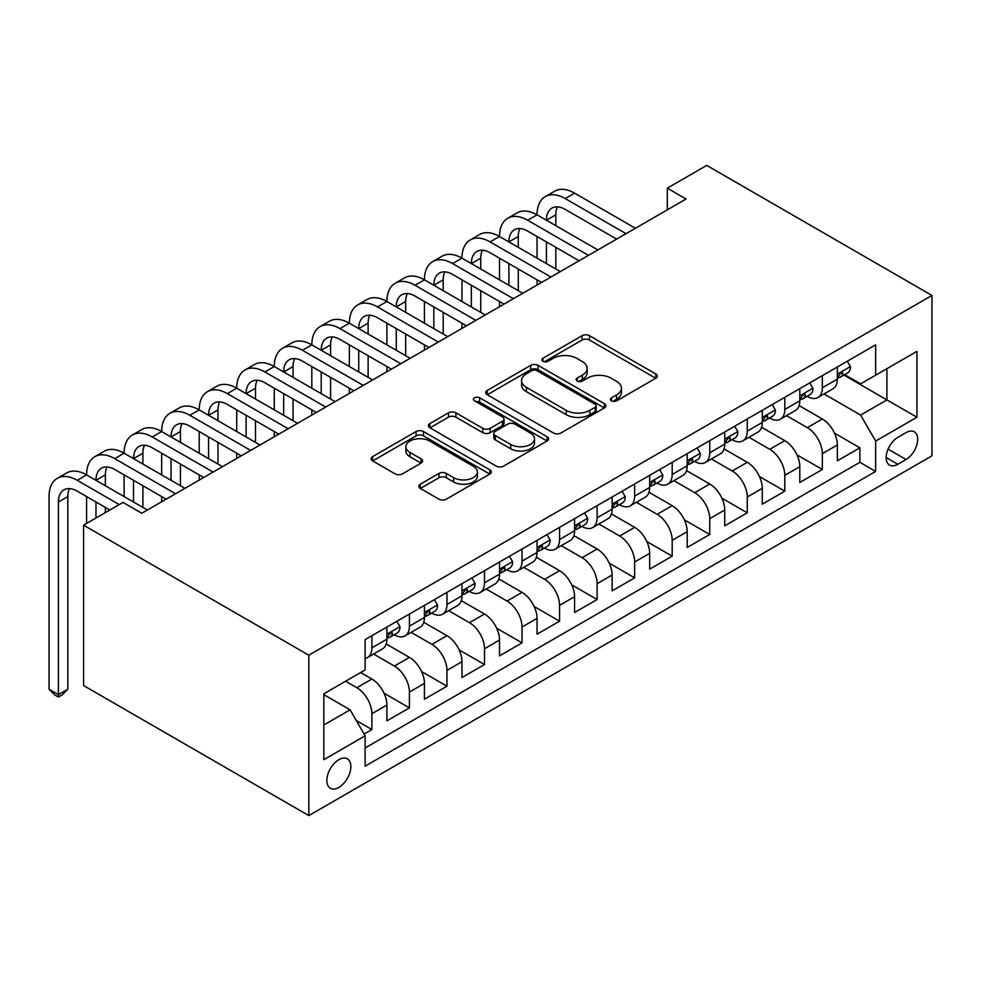 <?xml version="1.0" encoding="UTF-8"?>
<svg xmlns="http://www.w3.org/2000/svg" width="981" height="981" viewBox="0 0 981 981"><rect width="100%" height="100%" fill="white"/><g stroke="black" fill="none" stroke-linecap="round" stroke-linejoin="round"><path stroke-width="1.47" d="M611.482 400.837A3.642 2.109 0 0 0 616.632 400.837L655.786 378.237A5.212 3.004 0 0 0 657.307 376.103A5.212 3.004 0 0 0 655.786 373.982L589.458 335.686A5.212 3.004 0 0 0 582.089 335.686L542.947 358.286A3.642 2.109 0 0 0 541.88 359.782A3.642 2.109 0 0 0 542.947 361.266A3.642 2.109 0 0 0 548.097 361.266L553.174 358.347A16.677 9.626 0 0 1 576.754 358.347L582.273 361.535A16.677 9.626 0 0 1 587.165 368.341A16.677 9.626 0 0 1 582.273 375.147L577.208 378.077A3.642 2.109 0 0 0 576.141 379.561A3.642 2.109 0 0 0 577.208 381.057A3.642 2.109 0 0 0 582.371 381.057L587.435 378.126A16.677 9.626 0 0 1 611.016 378.126L616.546 381.315A16.677 9.626 0 0 1 621.427 388.133A16.677 9.626 0 0 1 616.546 394.938L611.482 397.857A3.642 2.109 0 0 0 610.415 399.353A3.642 2.109 0 0 0 611.482 400.837L611.482 397.857M338.85 787.412A16.984 9.81 120 0 0 349.947 772.439A16.984 9.81 120 0 0 347.335 758.828A16.984 9.81 120 0 0 338.85 759.674A16.984 9.81 120 0 0 327.752 774.647A16.984 9.81 120 0 0 330.352 788.258A16.984 9.81 120 0 0 338.85 787.412M420.334 484.173A5.212 3.004 0 0 0 418.813 486.306A5.212 3.004 0 0 0 420.334 488.428L438.948 499.17A5.212 3.004 0 0 0 446.318 499.17L489.789 474.068A5.212 3.004 0 0 0 491.322 471.947A5.212 3.004 0 0 0 489.789 469.813L423.473 431.53A5.212 3.004 0 0 0 416.103 431.53L372.621 456.631A5.212 3.004 0 0 0 371.1 458.752A5.212 3.004 0 0 0 372.621 460.886L395.098 473.86A5.212 3.004 0 0 0 402.468 473.86L421.07 463.118A5.212 3.004 0 0 0 422.603 460.984A5.212 3.004 0 0 0 421.07 458.863L409.935 452.425A13.942 8.044 0 0 1 405.852 446.735A13.942 8.044 0 0 1 414.448 439.304A13.942 8.044 0 0 1 429.641 441.045L473.308 466.257A13.942 8.044 0 0 1 477.391 471.947A13.942 8.044 0 0 1 468.783 479.378A13.942 8.044 0 0 1 453.59 477.637L446.318 473.431A5.212 3.004 0 0 0 438.948 473.431L420.334 484.173L420.334 488.428M931.95 295.44L706.725 165.409L667.301 188.168L686.075 199.008L141.767 513.259L123.005 502.419L83.581 525.178L308.819 655.21L931.95 295.44L931.95 455.822L308.819 815.591L308.819 655.21M553.542 433.013A5.212 3.004 0 0 0 560.911 433.013L604.382 407.912A5.212 3.004 0 0 0 605.915 405.778A5.212 3.004 0 0 0 604.382 403.657L538.066 365.361A5.212 3.004 0 0 0 530.696 365.361L487.214 390.463A5.212 3.004 0 0 0 485.693 392.596A5.212 3.004 0 0 0 487.214 394.718L553.542 433.013M475.957 401.621A3.642 2.109 0 0 1 479.66 402.136L479.66 397.808L547.091 436.741A5.212 3.004 0 0 1 548.612 438.863A5.212 3.004 0 0 1 547.091 440.996L503.609 466.098A5.212 3.004 0 0 1 496.239 466.098L429.923 427.802L429.923 423.547A5.212 3.004 0 0 0 428.39 425.668A5.212 3.004 0 0 0 429.923 427.802M429.923 423.547L448.525 412.805A5.212 3.004 0 0 1 455.895 412.805L482.787 428.329A5.212 3.004 0 0 0 490.157 428.329L502.505 421.205A5.212 3.004 0 0 0 504.038 419.083A5.212 3.004 0 0 0 502.505 416.95L474.497 400.788A3.642 2.109 0 0 1 473.431 399.292A3.642 2.109 0 0 1 475.687 397.354A3.642 2.109 0 0 1 479.66 397.808M364.086 734.046L371.885 729.545L356.299 720.557M345.606 681.219L356.863 687.718A21.239 12.263 60 0 1 371.885 713.727L386.894 705.057L386.894 720.876L409.42 707.877L384.025 693.224M373.589 654.033L394.399 666.05A21.239 12.263 60 0 1 409.42 692.059L424.43 683.389L424.43 699.208L446.956 686.21L421.572 671.544M411.137 632.365L431.934 644.37A21.239 12.263 60 0 1 446.956 670.379L461.965 661.709L461.965 677.54L484.491 664.529L459.108 649.876M448.673 610.685L469.482 622.702A21.239 12.263 60 0 1 484.491 648.711L499.513 640.041L499.513 655.86L522.027 642.862L496.644 628.196M486.208 589.017L507.018 601.034A21.239 12.263 60 0 1 522.027 627.043L537.048 618.373L537.048 634.192L559.575 621.181L534.179 606.528M523.744 567.349L544.553 579.354A21.239 12.263 60 0 1 559.575 605.363L574.584 596.693L574.584 612.512L597.11 599.514L571.727 584.86M561.279 545.669L582.089 557.686A21.239 12.263 60 0 1 597.11 583.695L612.119 575.025L612.119 590.844L634.646 577.846L609.262 563.18M598.827 524.001L619.636 536.018A21.239 12.263 60 0 1 634.646 562.015L649.667 553.345L649.667 569.176L672.181 556.166L646.798 541.512M636.362 502.321L657.172 514.338A21.239 12.263 60 0 1 672.181 540.347L687.203 531.677L687.203 547.496L709.729 534.498L684.333 519.844M673.898 480.653L694.707 492.67A21.239 12.263 60 0 1 709.729 518.679L724.738 510.01L724.738 525.828L747.264 512.818L721.869 498.164M711.433 458.985L732.243 470.99A21.239 12.263 60 0 1 747.264 496.999L762.274 488.33L762.274 504.16L784.8 491.15L759.417 476.496M748.981 437.305L769.791 449.323A21.239 12.263 60 0 1 784.8 475.331L799.809 466.662L799.809 482.48L822.336 469.482L822.336 453.651A21.239 12.263 -120 0 0 807.326 427.655L786.517 415.637M796.952 454.816L822.336 469.482M386.894 705.057A21.239 12.263 -120 0 0 371.885 679.048L360.616 672.549M424.43 683.389A21.239 12.263 -120 0 0 409.42 657.38L386.207 643.977M461.965 661.709A21.239 12.263 -120 0 0 446.956 635.7L423.743 622.297M499.513 640.041A21.239 12.263 -120 0 0 484.491 614.032L461.278 600.63M537.048 618.373A21.239 12.263 -120 0 0 522.027 592.365L498.814 578.962M574.584 596.693A21.239 12.263 -120 0 0 559.575 570.684L536.362 557.282M612.119 575.025A21.239 12.263 -120 0 0 597.11 549.017L573.897 535.614M649.667 553.345A21.239 12.263 -120 0 0 634.646 527.349L611.433 513.946M687.203 531.677A21.239 12.263 -120 0 0 672.181 505.669L648.968 492.266M724.738 510.01A21.239 12.263 -120 0 0 709.729 484.001L686.504 470.598M762.274 488.33A21.239 12.263 -120 0 0 747.264 462.321L724.052 448.918M799.809 466.662A21.239 12.263 -120 0 0 784.8 440.653L761.587 427.25M906.052 432.633L897.787 437.403A16.456 9.503 120 0 0 887.045 451.91A16.456 9.503 120 0 0 889.559 465.092A16.456 9.503 120 0 0 897.787 464.283L906.052 459.513A16.456 9.503 120 0 0 916.794 445.006A16.456 9.503 120 0 0 914.28 431.824A16.456 9.503 120 0 0 906.052 432.633M323.828 724.996L350.107 709.827L365.128 735.836L365.128 766.173L875.641 471.432L875.641 441.082L860.631 415.086L824.052 393.97M365.128 735.836L323.828 759.674L323.828 693.788L365.128 669.949L365.128 639.612L875.641 344.858L875.641 375.196L916.941 351.357L916.941 417.244L875.641 441.082M394.203 634.719L394.399 634.842A21.239 12.263 60 0 0 405.018 635.896L420.04 627.227A21.239 12.263 -120 0 0 424.43 617.503L424.43 605.363M431.738 613.051L431.934 613.162A21.239 12.263 60 0 0 442.554 614.216L457.575 605.547A21.239 12.263 -120 0 0 461.965 595.823L461.965 583.695M469.286 591.384L469.482 591.494A21.239 12.263 60 0 0 480.101 592.549L495.111 583.879A21.239 12.263 -120 0 0 499.513 574.155L499.513 562.015M506.821 569.703L507.018 569.826A21.239 12.263 60 0 0 517.637 570.868L532.646 562.199A21.239 12.263 -120 0 0 537.048 552.487L537.048 540.347M544.357 548.036L544.553 548.146A21.239 12.263 60 0 0 555.172 549.201L570.182 540.531A21.239 12.263 -120 0 0 574.584 530.807L574.584 518.679M581.892 526.368L582.089 526.478A21.239 12.263 60 0 0 592.708 527.533L607.73 518.863A21.239 12.263 -120 0 0 612.119 509.139L612.119 496.999M619.44 504.688L619.636 504.798A21.239 12.263 60 0 0 630.243 505.853L645.265 497.183A21.239 12.263 -120 0 0 649.667 487.471L649.667 475.331M656.976 483.02L657.172 483.13A21.239 12.263 60 0 0 667.791 484.185L682.801 475.515A21.239 12.263 -120 0 0 687.203 465.791L687.203 453.651M694.511 461.34L694.707 461.462A21.239 12.263 60 0 0 705.327 462.505L720.336 453.847A21.239 12.263 -120 0 0 724.738 444.123L724.738 431.983M732.047 439.672L732.243 439.782A21.239 12.263 60 0 0 742.862 440.837L757.884 432.167A21.239 12.263 -120 0 0 762.274 422.443L762.274 410.316M769.582 418.004L769.791 418.114A21.239 12.263 60 0 0 780.398 419.169L795.419 410.499A21.239 12.263 -120 0 0 799.809 400.775L799.809 388.635M365.128 747.976L859.871 462.321L859.871 447.802L837.357 460.812L837.357 444.994A21.239 12.263 -120 0 0 822.336 418.985L799.123 405.582M807.13 396.324L807.326 396.447A21.239 12.263 -120 0 0 817.946 397.489A21.239 12.263 -120 0 0 822.336 387.777L822.336 375.637M817.946 397.489L832.955 388.819A21.239 12.263 -120 0 0 837.357 379.107L837.357 366.968M371.885 635.7L371.885 647.84A21.239 12.263 60 0 1 367.483 657.564A21.239 12.263 60 0 1 365.128 658.423M367.483 657.564L382.492 648.895A21.239 12.263 -120 0 0 386.894 639.171L386.894 627.031M409.42 614.032L409.42 626.172A21.239 12.263 60 0 1 405.018 635.896M446.956 592.365L446.956 604.492A21.239 12.263 60 0 1 442.554 614.216M484.491 570.684L484.491 582.824A21.239 12.263 60 0 1 480.101 592.549M522.027 549.017L522.027 561.157A21.239 12.263 60 0 1 517.637 570.868M559.575 527.337L559.575 539.476A21.239 12.263 60 0 1 555.172 549.201M597.11 505.669L597.11 517.809A21.239 12.263 60 0 1 592.708 527.533M634.646 484.001L634.646 496.128A21.239 12.263 60 0 1 630.243 505.853M672.181 462.321L672.181 474.461A21.239 12.263 60 0 1 667.791 484.185M709.729 440.653L709.729 452.793A21.239 12.263 60 0 1 705.327 462.505M747.264 418.985L747.264 431.113A21.239 12.263 60 0 1 742.862 440.837M784.8 397.305L784.8 409.445A21.239 12.263 60 0 1 780.398 419.169M784.8 475.331L784.8 491.15M747.264 496.999L747.264 512.818M709.729 518.679L709.729 534.498M672.181 540.347L672.181 556.166M634.646 562.015L634.646 577.846M597.11 583.695L597.11 599.514M559.575 605.363L559.575 621.181M522.027 627.043L522.027 642.862M484.491 648.711L484.491 664.529M446.956 670.379L446.956 686.21M409.42 692.059L409.42 707.877M371.885 713.727L371.885 729.545M350.107 709.827L323.828 694.658M860.631 415.086L886.91 399.905L886.91 368.697L916.941 351.357M843.918 375.085L916.941 417.244M844.666 374.656L860.631 383.865L875.641 375.196M83.581 525.178L83.581 685.56L308.819 815.591M667.301 188.168L667.301 209.836M834.488 433.148L859.871 447.802M859.871 462.321L875.641 471.432M612.941 401.352L616.546 399.267A16.677 9.626 0 0 0 621.427 392.461L621.427 388.133M587.165 368.341L587.165 372.682A16.677 9.626 0 0 1 582.273 379.488L578.667 381.572M655.713 378.274L589.458 340.027A5.212 3.004 0 0 0 582.089 340.027L544.406 361.781M604.321 407.949L538.066 369.702A5.212 3.004 0 0 0 530.696 369.702L487.287 394.767M595.173 407.274A3.642 2.109 0 0 0 596.24 405.778A3.642 2.109 0 0 0 595.173 404.295L536.963 370.683A3.642 2.109 0 0 0 531.8 370.683L526.454 373.773A16.677 9.626 0 0 0 521.573 380.579A16.677 9.626 0 0 0 526.454 387.385L566.245 410.352A16.677 9.626 0 0 0 589.826 410.352L595.173 407.274L595.173 411.603A3.642 2.109 0 0 0 596.24 410.119L596.24 405.778M521.573 380.579L521.573 384.908A16.677 9.626 0 0 0 526.454 391.713L526.454 387.385M595.173 411.603L589.826 414.693A16.677 9.626 0 0 1 566.245 414.693L526.454 391.713M429.985 427.839L448.525 417.133L448.525 412.805M504.038 419.083L504.038 423.412A5.212 3.004 0 0 1 502.505 425.546L490.157 432.67A5.212 3.004 0 0 1 482.787 432.67L455.895 417.133A5.212 3.004 0 0 0 448.525 417.133M479.66 402.136L547.018 441.033M510.709 444.442A13.942 8.044 0 0 0 525.89 446.196A13.942 8.044 0 0 0 534.498 438.752A13.942 8.044 0 0 0 530.414 433.062L515.037 424.184A5.212 3.004 0 0 0 507.668 424.184L495.319 431.309A5.212 3.004 0 0 0 493.799 433.443A5.212 3.004 0 0 0 495.319 435.564L510.709 444.442L510.709 448.783A13.942 8.044 0 0 0 525.89 450.524A13.942 8.044 0 0 0 534.498 443.093L534.498 438.752M493.799 433.443L493.799 437.771A5.212 3.004 0 0 0 495.319 439.905L495.319 435.564M510.709 448.783L495.319 439.905M477.391 471.947L477.391 476.276A13.942 8.044 0 0 1 468.783 483.707A13.942 8.044 0 0 1 453.59 481.965L446.318 477.772A5.212 3.004 0 0 0 438.948 477.772L420.408 488.464M405.852 446.735L405.852 451.064A13.942 8.044 0 0 0 409.935 456.754L409.935 452.425M421.008 463.155L409.935 456.754M489.727 474.105L423.473 435.858A5.212 3.004 0 0 0 416.103 435.858L372.694 460.923M847.302 361.229L850.49 366.747A14.065 8.118 60 0 1 847.584 372.976L840.447 377.096A14.065 8.118 -120 0 0 842.9 373.847L842.605 372.608L840.84 372.952L838.387 376.446A14.065 8.118 60 0 1 837.357 378.458M109.86 510.01L77.205 491.15A26.548 15.328 -120 0 0 63.937 489.838A26.548 15.328 -120 0 0 58.431 501.99L58.431 694.658L49.05 689.238L49.05 496.57A39.816 22.992 60 0 1 57.29 478.336L66.683 472.928A39.816 22.992 60 0 1 86.586 474.89A39.816 22.992 60 0 1 94.838 456.668L104.219 451.248A39.816 22.992 60 0 1 124.121 453.222A39.816 22.992 60 0 1 132.374 435L141.755 429.58A39.816 22.992 60 0 1 161.669 431.554A39.816 22.992 60 0 1 169.909 413.32L179.29 407.9A39.816 22.992 60 0 1 199.204 409.874A39.816 22.992 60 0 1 207.445 391.652L216.838 386.232A39.816 22.992 60 0 1 236.74 388.206A39.816 22.992 60 0 1 244.992 369.984L254.373 364.564A39.816 22.992 60 0 1 274.275 366.538A39.816 22.992 60 0 1 282.528 348.304L291.909 342.884A39.816 22.992 60 0 1 311.823 344.858A39.816 22.992 60 0 1 320.064 326.636L329.444 321.216A39.816 22.992 60 0 1 349.359 323.19A39.816 22.992 60 0 1 357.599 304.956L366.992 299.548A39.816 22.992 60 0 1 386.894 301.51A39.816 22.992 60 0 1 395.135 283.288L404.528 277.868A39.816 22.992 60 0 1 424.43 279.843A39.816 22.992 60 0 1 432.682 261.62L442.063 256.2A39.816 22.992 60 0 1 461.965 258.175A39.816 22.992 60 0 1 470.218 239.94L479.599 234.52A39.816 22.992 60 0 1 499.513 236.495A39.816 22.992 60 0 1 507.753 218.273L517.134 212.852A39.816 22.992 60 0 1 537.048 214.827A39.816 22.992 60 0 1 545.289 196.592L554.682 191.185A39.816 22.992 60 0 1 574.584 193.147L635.394 228.266M545.289 196.592A39.816 22.992 60 0 1 565.203 198.567L626.013 233.674M837.823 377.746L837.884 377.746A14.065 8.118 -120 0 0 840.447 377.096M616.632 239.094L565.203 209.407A26.548 15.328 -120 0 0 551.935 208.095A26.548 15.328 -120 0 0 546.429 220.247L555.822 214.827L555.822 225.667M557.478 206.868A26.548 15.328 -120 0 0 555.822 214.827M546.429 241.915L546.429 263.582M555.822 247.335L555.822 269.002M537.048 285.042L537.048 279.843M537.048 258.175L537.048 236.495M809.766 382.897L812.955 388.427A14.065 8.118 60 0 1 810.036 394.644L802.912 398.764A14.065 8.118 -120 0 0 805.352 395.527L805.058 394.276L803.304 394.62L800.852 398.127A14.065 8.118 60 0 1 799.809 400.125M507.753 218.273A39.816 22.992 60 0 1 527.668 220.247L537.048 214.827L597.858 249.934M527.668 220.247L588.477 255.354M800.288 399.426L800.337 399.426A14.065 8.118 -120 0 0 802.912 398.764M579.084 260.774L527.668 231.075A26.548 15.328 -120 0 0 514.387 229.762A26.548 15.328 -120 0 0 508.894 241.915L518.275 236.495L518.275 247.335M519.942 228.536A26.548 15.328 -120 0 0 518.275 236.495M508.894 263.582L508.894 285.263M518.275 269.002L518.275 290.683M499.513 306.722L499.513 301.51M499.513 279.843L499.513 258.175M772.219 404.564L775.419 410.095A14.065 8.118 60 0 1 772.501 416.312L765.364 420.432A14.065 8.118 -120 0 0 767.816 417.195L767.522 415.944L765.769 416.3L763.316 419.794A14.065 8.118 60 0 1 762.274 421.793M470.218 239.94A39.816 22.992 60 0 1 490.12 241.915L499.513 236.495L560.323 271.602M490.12 241.915L550.942 277.022M762.752 421.094L762.801 421.094A14.065 8.118 -120 0 0 765.364 420.432M541.549 282.442L490.12 252.755A26.548 15.328 -120 0 0 476.852 251.443A26.548 15.328 -120 0 0 471.358 263.582L480.739 258.175L480.739 269.002M482.407 250.216A26.548 15.328 -120 0 0 480.739 258.175M471.358 285.263L471.358 306.93M480.739 290.683L480.739 312.35M461.965 328.39L461.965 323.19M461.965 301.51L461.965 279.843M734.683 426.245L737.871 431.763A14.065 8.118 60 0 1 734.965 437.992L727.828 442.112A14.065 8.118 -120 0 0 730.281 438.863L729.987 437.624L728.221 437.967L725.781 441.475A14.065 8.118 60 0 1 724.738 443.473M432.682 261.62A39.816 22.992 60 0 1 452.584 263.582L461.965 258.175L522.787 293.282M452.584 263.582L513.394 298.702M725.204 442.762L725.266 442.762A14.065 8.118 -120 0 0 727.828 442.112M504.013 304.11L452.584 274.422A26.548 15.328 -120 0 0 439.316 273.11A26.548 15.328 -120 0 0 433.823 285.263L443.204 279.843L443.204 290.683M444.859 271.884A26.548 15.328 -120 0 0 443.204 279.843M433.823 306.93L433.823 328.61M443.204 312.35L443.204 334.018M424.43 350.058L424.43 344.858M424.43 323.19L424.43 301.51M697.148 447.912L700.336 453.443A14.065 8.118 60 0 1 697.43 459.66L690.293 463.78A14.065 8.118 -120 0 0 692.745 460.543L692.451 459.292L690.685 459.648L688.233 463.142A14.065 8.118 60 0 1 687.203 465.141M395.135 283.288A39.816 22.992 60 0 1 415.049 285.263L424.43 279.843L485.239 314.95M415.049 285.263L475.859 320.37M687.669 464.442L687.73 464.442A14.065 8.118 -120 0 0 690.293 463.78M466.478 325.79L415.049 296.103A26.548 15.328 -120 0 0 401.781 294.778A26.548 15.328 -120 0 0 396.275 306.93L405.668 301.51L405.668 312.35M407.323 293.552A26.548 15.328 -120 0 0 405.668 301.51M396.275 328.61L396.275 350.278M405.668 334.018L405.668 355.698M386.894 371.738L386.894 366.538M386.894 344.858L386.894 323.19M659.612 469.58L662.8 475.111A14.065 8.118 60 0 1 659.882 481.34L652.757 485.448A14.065 8.118 -120 0 0 655.21 482.211L654.903 480.96L653.15 481.315L650.697 484.81A14.065 8.118 60 0 1 649.667 486.821M357.599 304.956A39.816 22.992 60 0 1 377.513 306.93L386.894 301.51L447.704 336.63M377.513 306.93L438.323 342.038M650.133 486.11L650.195 486.11A14.065 8.118 -120 0 0 652.757 485.448M428.942 347.458L377.513 317.77A26.548 15.328 -120 0 0 364.233 316.458A26.548 15.328 -120 0 0 358.739 328.61L368.12 323.19L368.12 334.018M369.788 315.232A26.548 15.328 -120 0 0 368.12 323.19M358.739 350.278L358.739 371.946M368.12 355.698L368.12 377.366M349.359 393.406L349.359 388.206M349.359 366.538L349.359 344.858M622.077 491.26L625.265 496.778A14.065 8.118 60 0 1 622.346 503.008L615.222 507.128A14.065 8.118 -120 0 0 617.662 503.891L617.368 502.64L615.614 502.983L613.162 506.49A14.065 8.118 60 0 1 612.119 508.489M320.064 326.636A39.816 22.992 60 0 1 339.966 328.61L349.359 323.19L410.168 358.298M339.966 328.61L400.788 363.718M612.598 507.79L612.647 507.79A14.065 8.118 -120 0 0 615.222 507.128M391.394 369.138L339.966 339.438A26.548 15.328 -120 0 0 326.698 338.126A26.548 15.328 -120 0 0 321.204 350.278L330.585 344.858L330.585 355.698M332.252 336.9A26.548 15.328 -120 0 0 330.585 344.858M321.204 371.946L321.204 393.626M330.585 377.366L330.585 399.046M311.823 415.073L311.823 409.874M311.823 388.206L311.823 366.538M584.529 512.928L587.717 518.459A14.065 8.118 60 0 1 584.811 524.676L577.674 528.796A14.065 8.118 -120 0 0 580.127 525.558L579.832 524.308L578.079 524.663L575.626 528.158A14.065 8.118 60 0 1 574.584 530.157M282.528 348.304A39.816 22.992 60 0 1 302.43 350.278L311.823 344.858L372.633 379.966M302.43 350.278L363.24 385.386M575.05 529.458L575.111 529.458A14.065 8.118 -120 0 0 577.674 528.796M353.859 390.806L302.43 361.118A26.548 15.328 -120 0 0 289.162 359.794A26.548 15.328 -120 0 0 283.668 371.946L293.049 366.538L293.049 377.366M294.717 358.58A26.548 15.328 -120 0 0 293.049 366.538M283.668 393.626L283.668 415.294M293.049 399.046L293.049 420.714M274.275 436.753L274.275 431.554M274.275 409.874L274.275 388.206M546.993 534.608L550.182 540.126A14.065 8.118 60 0 1 547.275 546.356L540.139 550.476A14.065 8.118 -120 0 0 542.591 547.226L542.297 545.988L540.531 546.331L538.091 549.826A14.065 8.118 60 0 1 537.048 551.837M244.992 369.984A39.816 22.992 60 0 1 264.895 371.946L274.275 366.538L335.085 401.646M264.895 371.946L325.704 407.066M537.514 551.126L537.576 551.126A14.065 8.118 -120 0 0 540.139 550.476M316.323 412.474L264.895 382.786A26.548 15.328 -120 0 0 251.626 381.474A26.548 15.328 -120 0 0 246.121 393.626L255.514 388.206L255.514 399.046M257.169 380.248A26.548 15.328 -120 0 0 255.514 388.206M246.121 415.294L246.121 436.974M255.514 420.714L255.514 442.382M236.74 458.421L236.74 453.222M236.74 431.554L236.74 409.874M509.458 556.276L512.646 561.806A14.065 8.118 60 0 1 509.74 568.024L502.603 572.144A14.065 8.118 -120 0 0 505.056 568.906L504.749 567.656L502.995 567.999L500.543 571.506A14.065 8.118 60 0 1 499.513 573.505M207.445 391.652A39.816 22.992 60 0 1 227.359 393.626L236.74 388.206L297.55 423.314M227.359 393.626L288.169 428.734M499.979 572.806L500.04 572.806A14.065 8.118 -120 0 0 502.603 572.144M278.788 434.154L227.359 404.454A26.548 15.328 -120 0 0 214.091 403.142A26.548 15.328 -120 0 0 208.585 415.294L217.978 409.874L217.978 420.714M219.634 401.916A26.548 15.328 -120 0 0 217.978 409.874M208.585 436.974L208.585 458.642M217.978 442.382L217.978 464.062M199.204 480.101L199.204 474.89M199.204 453.222L199.204 431.554M471.922 577.944L475.111 583.474A14.065 8.118 60 0 1 472.192 589.704L465.068 593.812A14.065 8.118 -120 0 0 467.508 590.574L467.214 589.323L465.46 589.679L463.007 593.174A14.065 8.118 60 0 1 461.965 595.173M169.909 413.32A39.816 22.992 60 0 1 189.824 415.294L199.204 409.874L260.014 444.982M189.824 415.294L250.633 450.402M462.443 594.474L462.492 594.474A14.065 8.118 -120 0 0 465.068 593.812M241.24 455.822L189.824 426.134A26.548 15.328 -120 0 0 176.543 424.822A26.548 15.328 -120 0 0 171.05 436.974L180.43 431.554L180.43 442.382M182.098 423.596A26.548 15.328 -120 0 0 180.43 431.554M171.05 458.642L171.05 480.31M180.43 464.062L180.43 485.73M161.669 501.769L161.669 496.57M161.669 474.89L161.669 453.222M434.375 599.624L437.575 605.142A14.065 8.118 60 0 1 434.657 611.371L427.52 615.492A14.065 8.118 -120 0 0 429.972 612.242L429.678 611.004L427.924 611.347L425.472 614.854A14.065 8.118 60 0 1 424.43 616.853M132.374 435A39.816 22.992 60 0 1 152.276 436.974L161.669 431.554L222.479 466.662M152.276 436.974L213.098 472.082M424.908 616.142L424.957 616.142A14.065 8.118 -120 0 0 427.52 615.492M203.705 477.502L152.276 447.802A26.548 15.328 -120 0 0 139.008 446.49A26.548 15.328 -120 0 0 133.514 458.642L142.895 453.222L142.895 464.062M144.563 445.264A26.548 15.328 -120 0 0 142.895 453.222M133.514 480.31L133.514 501.99M142.895 485.73L142.895 507.41M124.121 496.57L124.121 474.89M396.839 621.292L400.027 626.822A14.065 8.118 60 0 1 397.121 633.039L389.984 637.16A14.065 8.118 -120 0 0 392.437 633.922L392.142 632.671L390.377 633.027L387.936 636.522A14.065 8.118 60 0 1 386.894 638.521M94.838 456.668A39.816 22.992 60 0 1 114.74 458.642L124.121 453.222L184.943 488.33M114.74 458.642L175.55 493.75M387.36 637.822L387.421 637.822A14.065 8.118 -120 0 0 389.984 637.16M166.169 499.17L114.74 469.482A26.548 15.328 -120 0 0 101.472 468.158A26.548 15.328 -120 0 0 95.979 480.31L105.359 474.89L105.359 485.73M107.015 466.944A26.548 15.328 -120 0 0 105.359 474.89M95.979 501.99L95.979 518.017M105.359 507.41L105.359 512.609M86.586 523.437L86.586 496.57M57.29 478.336A39.816 22.992 60 0 1 77.205 480.31L86.586 474.89L147.395 510.01M77.205 480.31L119.241 504.59M69.479 488.612A26.548 15.328 -120 0 0 67.824 496.57L67.824 689.238L58.431 694.658L58.431 697.037L54.678 694.879L49.05 689.238M67.824 689.238L62.183 694.879L58.431 697.037M356.863 687.718L371.885 679.048M394.399 666.05L409.42 657.38M431.934 644.37L446.956 635.7M469.482 622.702L484.491 614.032M507.018 601.034L522.027 592.365M544.553 579.354L559.575 570.684M582.089 557.686L597.11 549.017M619.636 536.018L634.646 527.349M657.172 514.338L672.181 505.669M694.707 492.67L709.729 484.001M732.243 470.99L747.264 462.321M769.791 449.323L784.8 440.653M807.326 427.655L822.336 418.985M822.336 387.777L837.357 379.107M371.885 647.84L386.894 639.171M409.42 626.172L424.43 617.503M446.956 604.492L461.965 595.823M484.491 582.824L499.513 574.155M522.027 561.157L537.048 552.487M559.575 539.476L574.584 530.807M597.11 517.809L612.119 509.139M634.646 496.128L649.667 487.471M672.181 474.461L687.203 465.791M709.729 452.793L724.738 444.123M747.264 431.113L762.274 422.443M784.8 409.445L799.809 400.775M822.336 453.651L837.357 444.994M888.05 449.114L906.052 459.513M886.15 457.563L897.787 464.283M616.546 399.267L616.546 394.938M577.208 381.057L577.208 378.077M582.273 379.488L582.273 375.147M542.947 361.266L542.947 358.286M582.089 340.027L582.089 335.686M589.458 340.027L589.458 335.686M655.786 378.237L655.786 373.982M487.214 394.718L487.214 390.463M530.696 369.702L530.696 365.361M538.066 369.702L538.066 365.361M604.382 407.912L604.382 403.657M566.245 414.693L566.245 410.352M589.826 414.693L589.826 410.352M455.895 417.133L455.895 412.805M482.787 432.67L482.787 428.329M490.157 432.67L490.157 428.329M502.505 425.546L502.505 421.205M547.091 440.996L547.091 436.741M438.948 477.772L438.948 473.431M446.318 477.772L446.318 473.431M453.59 481.965L453.59 477.637M421.07 463.118L421.07 458.863M372.621 460.886L372.621 456.631M416.103 435.858L416.103 431.53M423.473 435.858L423.473 431.53M489.789 474.068L489.789 469.813M850.392 366.587L837.357 374.117M574.584 193.147L565.203 198.567M841.085 372.805L842.9 373.847M812.857 388.255L799.809 395.797M803.537 394.472L805.352 395.527M775.321 409.935L762.274 417.465M766.002 416.152L767.816 417.195M737.786 431.603L724.738 439.132M728.466 437.82L730.281 438.863M700.25 453.271L687.203 460.812M690.931 459.488L692.745 460.543M662.702 474.951L649.667 482.48M653.383 481.168L655.21 482.211M625.167 496.619L612.119 504.148M615.847 502.836L617.662 503.891M587.631 518.299L574.584 525.828M578.312 524.504L580.127 525.558M550.096 539.967L537.048 547.496M540.776 546.184L542.591 547.226M512.548 561.635L499.513 569.176M503.241 567.852L505.056 568.906M475.012 583.315L461.965 590.844M465.693 589.532L467.508 590.574M437.477 604.983L424.43 612.512M428.157 611.2L429.972 612.242M399.941 626.663L386.894 634.192M390.622 632.868L392.437 633.922M67.824 496.57L58.431 501.99"/></g></svg>
